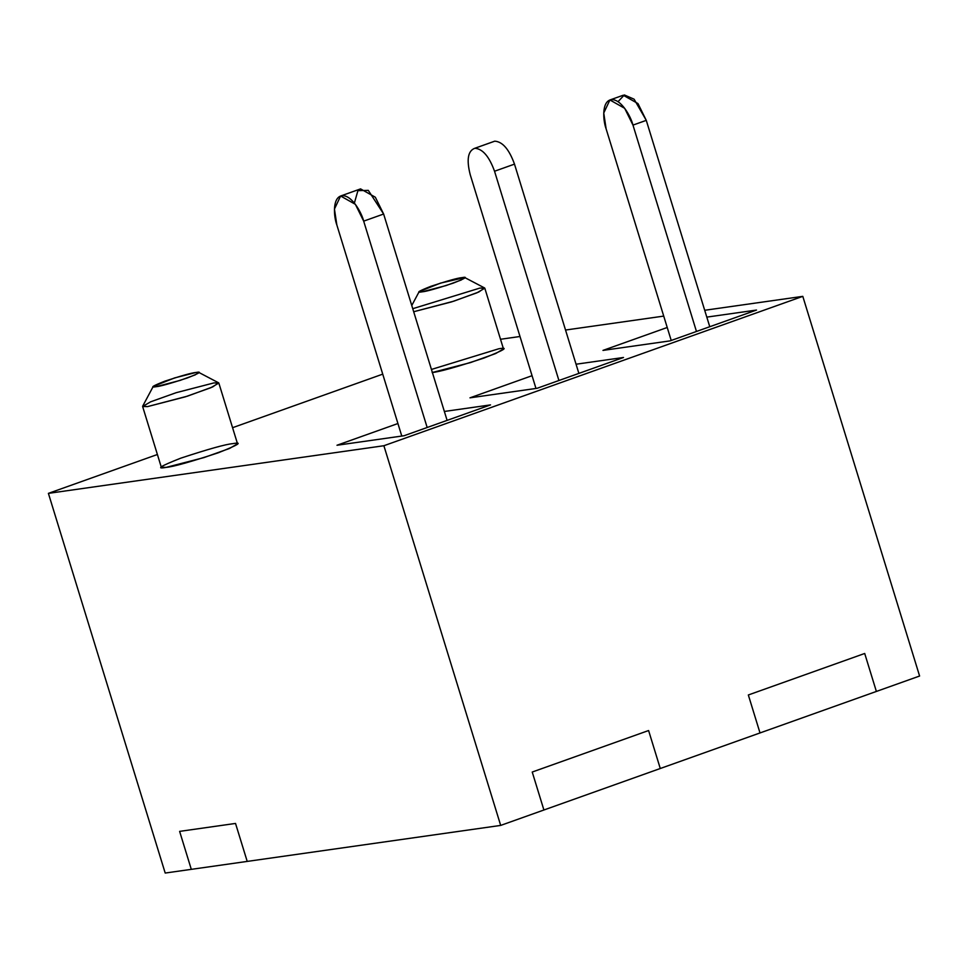 <?xml version="1.0" encoding="UTF-8"?>
<svg xmlns="http://www.w3.org/2000/svg" width="968" height="968" viewBox="0 0 968 968"><rect width="100%" height="100%" fill="white"/><g stroke="black" fill="none" stroke-linecap="round" stroke-linejoin="round"><path stroke-width="1.45" d="M383.885 445.728L802.799 296.353L704.704 310.28L802.799 296.353L919.6 676.027L876.379 691.442L919.6 676.027L802.799 296.353L383.885 445.728L48.4 493.365L383.885 445.728L500.686 825.414L247.215 861.411L500.686 825.414L383.885 445.728M663.721 316.1L565.53 330.04L663.721 316.1M519.997 336.501L500.516 339.272L519.997 336.501M382.735 374.144L232.574 427.699L382.735 374.144M157.397 454.5L48.4 493.365L157.397 454.5M469.976 397.836L532.061 375.693L469.976 397.836L537.071 388.301L469.976 397.836M576.045 364.222L623.513 357.482L537.071 388.301L623.513 357.482L576.045 364.222M431.438 369.449L498.641 348.819C509.337 346.883 504.473 349.956 484.036 358.027C456.364 367.114 439.073 371.942 432.151 372.523M232.671 443.659C243.367 441.735 238.503 444.808 218.054 452.867C190.393 461.954 173.091 466.794 166.169 467.375C155.473 469.298 160.337 466.225 180.786 458.166C208.447 449.067 225.75 444.239 232.671 443.659M602.967 350.404L667.23 327.486L602.967 350.404L670.062 340.881L602.967 350.404M706.809 317.117L756.504 310.062L670.062 340.881L756.504 310.062L706.809 317.117M336.985 445.256L397.933 423.524L336.985 445.256L404.079 435.733L336.985 445.256M444.36 411.461L490.522 404.902L404.079 435.733L490.522 404.902L444.36 411.461M165.201 873.051L48.4 493.365L165.201 873.051L191.301 869.349L165.201 873.051M179.624 831.379L191.301 869.349L179.624 831.379L235.526 823.441L179.624 831.379L235.526 823.441L247.215 861.411L235.526 823.441L247.215 861.411L235.526 823.441L179.624 831.379L191.301 869.349L179.624 831.379M648.596 730.538L532.231 772.04L648.596 730.538L660.273 768.507L760.013 732.945L660.273 768.507L648.596 730.538L532.231 772.04L543.907 809.998L500.686 825.414L543.907 809.998L532.231 772.04L648.596 730.538L660.273 768.507L648.596 730.538M864.702 653.473L748.337 694.976L864.702 653.473L876.379 691.442L864.702 653.473L876.379 691.442L864.702 653.473L748.337 694.976L760.013 732.945L748.337 694.976L864.702 653.473M412.755 308.695L479.959 288.065L484.811 288.198L476.946 292.808L451.681 301.859L413.687 311.744L453.823 301.169L478.785 292.009L484.593 287.968L464.761 277.562L461.204 280.018L446.042 285.572L422.084 291.84C426.235 291.501 436.616 288.597 453.218 283.14C465.475 278.3 468.403 276.461 461.978 277.622C457.828 277.961 447.446 280.865 430.857 286.322C418.587 291.162 415.659 293.002 422.084 291.84L419.204 291.574L440.537 283.104L464.761 277.562M432.381 372.486L470.375 362.613L495.628 353.562L503.493 348.952L484.811 288.198M213.976 382.904L218.828 383.05L210.83 387.72L185.263 396.844L147.487 406.62L142.623 406.487L150.633 401.817L176.2 392.681L213.976 382.904M142.623 406.487L161.317 467.241L166.169 467.375L203.958 457.598L229.525 448.462L237.523 443.792L218.828 383.05M196.008 372.462C191.858 372.813 181.476 375.717 164.875 381.162C152.617 386.002 149.689 387.841 156.114 386.692C160.264 386.341 170.634 383.449 187.235 377.992C199.505 373.152 202.433 371.313 196.008 372.462L198.791 372.414L195.233 374.87L180.072 380.412L156.114 386.692L153.234 386.426L174.555 377.944L196.008 372.462M153.234 386.426L142.683 406.173L147.487 406.62L187.417 396.166L212.694 386.91L218.611 382.82L198.791 372.414M494.696 141.183L494.781 141.171C502.574 141.703 509.144 149.35 514.492 164.124L578.876 373.394L514.492 164.124L494.539 171.239C489.191 156.465 482.621 148.806 474.84 148.273L494.696 141.183L474.744 148.298C467.919 150.899 466.407 159.696 470.218 174.688L535.982 388.458L470.218 174.688C466.407 159.696 467.919 150.899 474.744 148.298L494.696 141.183L474.744 148.298M558.923 380.509L494.539 171.239L558.923 380.509M514.492 164.124C509.144 149.35 502.574 141.703 494.781 141.171L474.84 148.273C482.621 148.806 489.191 156.465 494.539 171.239L514.492 164.124M532.231 772.04L543.907 809.998L660.273 768.507L543.907 809.998L532.231 772.04M191.301 869.349L247.215 861.411L191.301 869.349M748.337 694.976L760.013 732.945L876.379 691.442L760.013 732.945L748.337 694.976M447.107 420.39L383.63 214.025L363.678 221.14L427.166 427.493L363.678 221.14C361.754 213.069 351.892 194.665 341.849 195.705C332.036 197.484 333.839 217.026 336.84 224.951L401.781 436.06L336.84 224.951L334.444 209.04L340.615 196.008L355.377 204.333L363.678 221.14L383.63 214.025L447.107 420.39M354.373 203.05L357.918 190.66L368.3 190.369L383.63 214.025L375.33 197.218L360.568 188.893L340.615 196.008M709.762 326.724L646.273 120.359L632.975 125.102L696.464 331.467L632.975 125.102C631.063 117.031 621.202 98.639 611.147 99.668C601.334 101.458 603.137 121 606.137 128.913L671.223 340.47L606.137 128.913L603.742 113.002L609.913 99.97L624.675 108.307L632.975 125.102L646.273 120.359L709.762 326.724M618.032 101.7L624.348 94.949L634.113 99.196L646.273 120.359L637.972 103.564L623.223 95.239L609.913 99.97M419.204 291.574L411.763 305.501"/></g></svg>

